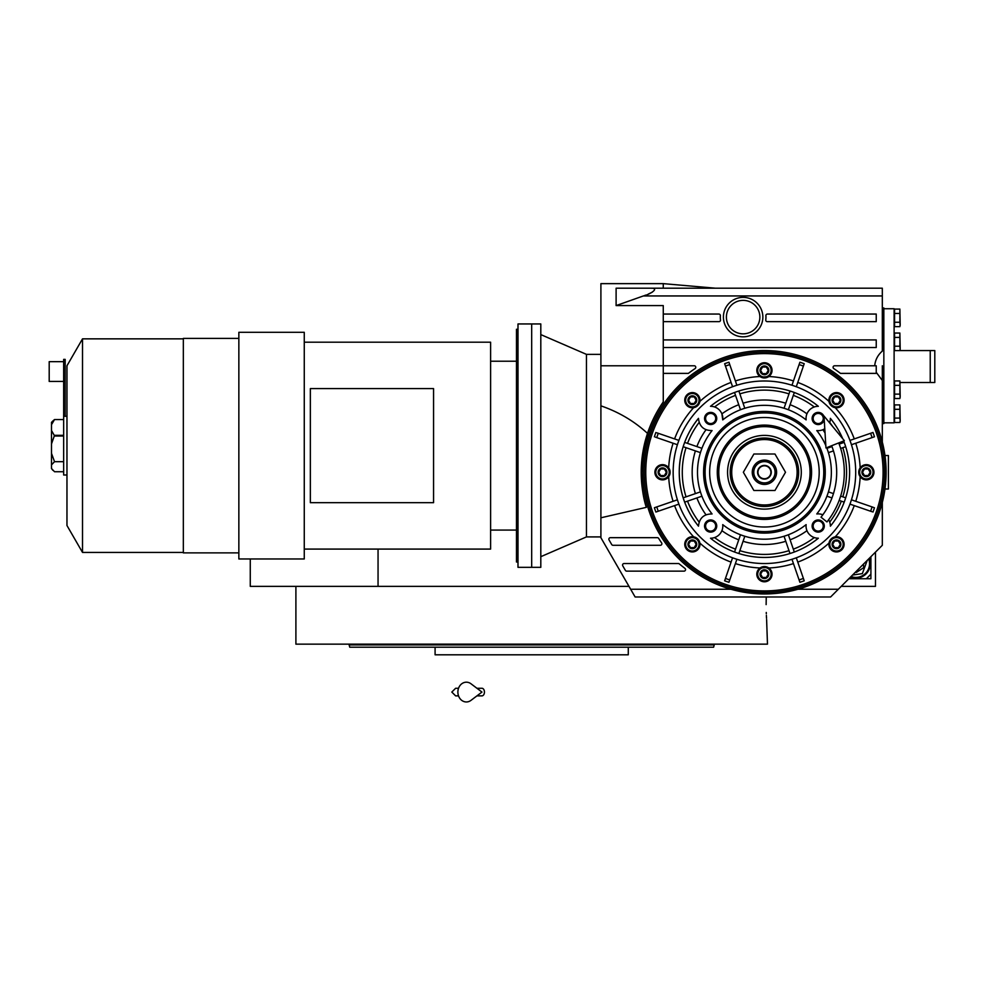 <?xml version="1.0" encoding="UTF-8"?>
<svg xmlns="http://www.w3.org/2000/svg" width="984" height="984" viewBox="0 0 984 984"><rect width="100%" height="100%" fill="white"/><g stroke="black" fill="none" stroke-linecap="round" stroke-linejoin="round"><path stroke-width="1.48" d="M875.477 552.122L875.477 586.353L841.246 586.353M899.893 350.562L934.8 350.562L934.8 382.505L900.188 382.505M930.237 350.562L930.237 382.505M628.973 586.353L250.268 586.353L250.268 558.973M378.053 549.084L378.053 586.353M766.13 604.606L766.253 596.993L766.13 604.606C767.581 636.98 767.581 636.98 766.13 604.606M766.265 612.466L766.302 613.77M766.376 615.381L766.536 618.346M766.61 619.539L767.471 644.151L295.901 644.151L295.901 586.353M435.088 647.201L435.088 654.803L628.284 654.803L628.284 647.201L631.58 647.201M633.561 647.201L659.305 647.201M660.99 647.201L708.222 647.201M711.125 647.201L713.621 647.201L714.224 644.914L349.136 644.914L349.136 644.151M714.224 644.151L714.224 644.914M430.328 644.914L432.812 644.914M713.621 647.201L349.751 647.201L349.136 644.914M699.39 647.201L686.463 647.201M618.776 647.201L605.837 647.201L618.776 647.201M457.523 647.201L444.596 647.201L457.523 647.201M376.909 647.201L363.969 647.201L376.909 647.201M599.588 654.803L463.784 654.803M848.848 578.74L866.351 578.74L870.914 574.176L870.914 556.686M850.484 577.104A14.453 14.453 0 0 0 869.278 558.322M848.848 578.752L870.901 578.752L870.901 574.189M852.525 575.074L862.341 573.623L867.248 560.351M851.074 576.526A13.69 13.69 146.8 0 0 868.688 558.912M855.539 572.061L856.338 572.454L863.694 567.657L863.497 564.103M764.42 478.728A6.47 6.47 0 0 0 770.89 472.258A6.47 6.47 0 0 0 764.42 465.801A6.47 6.47 0 0 0 757.963 472.258A6.47 6.47 0 0 0 764.42 478.728M838.712 442.923A79.864 79.864 0 0 1 826.966 521.926L821.013 517.19A72.263 72.263 0 0 0 831.628 445.715A72.263 72.263 0 0 1 831.972 446.588L826.929 448.323A66.937 66.937 -109 0 1 828.417 452.64L830.201 452.025M823.989 416.023L825.97 447.954L844.37 440.697L823.989 416.023M476.933 688.271L481.951 688.271A3.801 2.485 90 0 1 484.436 692.072A3.801 2.485 90 0 1 481.951 695.872L476.933 695.872M470.992 700.362A9.889 8.487 -90 0 1 462.32 700.768A9.889 8.487 -90 0 1 457.88 692.072A9.889 8.487 -90 0 1 462.32 683.388A9.889 8.487 -90 0 1 470.992 683.782L481.963 692.072L470.992 700.362M760.62 372.518A4.379 4.379 0 0 1 760.62 368.164L760.644 368.139A4.379 4.379 0 0 1 764.408 365.962L764.445 365.962A4.379 4.379 0 0 1 768.209 368.139L768.233 368.151A4.379 4.379 0 0 1 768.233 372.518L768.209 372.542A4.379 4.379 0 0 1 764.445 374.719L764.408 374.719A4.379 4.379 0 0 1 760.644 372.542L760.62 368.164L764.408 365.962M696.143 402.394L692.379 404.572L688.554 402.394A4.379 4.379 0 0 1 688.554 398.016L688.579 397.991A4.379 4.379 0 0 1 692.342 395.814L692.379 395.814A4.379 4.379 0 0 1 696.143 397.991L696.155 398.003A4.379 4.379 0 0 1 696.155 402.37L696.143 402.394A4.379 4.379 0 0 1 692.379 404.572L692.342 404.572A4.379 4.379 0 0 1 688.579 402.394L688.554 398.016M658.702 474.436A4.379 4.379 0 0 1 658.702 470.081L658.726 470.057A4.379 4.379 0 0 1 662.49 467.88L662.527 467.88A4.379 4.379 0 0 1 666.291 470.057L666.316 470.081A4.379 4.379 0 0 1 666.316 474.436L666.291 474.472A4.379 4.379 0 0 1 662.527 476.637L662.49 476.637A4.379 4.379 0 0 1 658.726 474.472L658.702 470.081M688.554 546.501A4.379 4.379 0 0 1 688.554 542.159L688.579 542.122A4.379 4.379 0 0 1 692.342 539.945L692.379 539.945A4.379 4.379 0 0 1 696.143 542.122L696.155 542.159A4.379 4.379 0 0 1 696.155 546.501L696.143 546.538A4.379 4.379 0 0 1 692.379 548.715L692.342 548.715A4.379 4.379 0 0 1 688.579 546.538L688.554 542.159M764.408 578.567L760.62 576.378A4.379 4.379 0 0 1 760.62 572.011L760.644 571.975A4.379 4.379 0 0 1 764.408 569.798L764.445 569.798A4.379 4.379 0 0 1 768.209 571.975L768.233 571.987A4.379 4.379 0 0 1 768.233 576.353L768.209 576.39A4.379 4.379 0 0 1 764.445 578.567L764.408 578.567A4.379 4.379 0 0 1 760.644 576.39L760.62 572.011M832.698 546.501A4.379 4.379 0 0 1 832.698 542.159L832.71 542.122A4.379 4.379 0 0 1 836.474 539.945L836.511 539.945A4.379 4.379 0 0 1 840.274 542.122L840.299 542.159A4.379 4.379 0 0 1 840.299 546.501L840.274 546.538A4.379 4.379 0 0 1 836.511 548.715L836.474 548.715A4.379 4.379 0 0 1 832.71 546.538L832.698 542.159M862.538 474.436A4.379 4.379 0 0 1 862.538 470.081L862.562 470.057A4.379 4.379 0 0 1 866.326 467.88L866.363 467.88A4.379 4.379 0 0 1 870.127 470.057L870.151 470.081A4.379 4.379 0 0 1 870.151 474.436L870.127 474.472A4.379 4.379 0 0 1 866.363 476.637L866.326 476.637A4.379 4.379 0 0 1 862.562 474.472L862.538 470.081M806.117 419.897A66.937 66.937 0 0 0 722.736 419.897A12.165 12.165 0 0 0 710.51 406.306A85.19 85.19 0 0 1 818.344 406.306A12.165 12.165 0 0 0 806.117 419.897L806.044 418.065M832.636 426.49A82.139 82.139 0 0 0 829.721 422.419A12.165 12.165 0 0 1 829.586 422.8A12.165 12.165 0 0 0 830.373 418.348A85.19 85.19 0 0 1 842.722 438.704M843.657 440.967A85.19 85.19 0 0 1 830.373 526.182A12.165 12.165 0 0 0 828.626 519.761M828.417 452.64L833.46 450.906A72.263 72.263 0 0 1 833.46 493.611L828.417 491.877A66.937 66.937 -71 0 1 826.929 496.194L831.972 497.929A72.263 72.263 0 0 1 822.845 514.792A12.165 12.165 0 0 0 816.781 513.956A66.937 66.937 0 0 0 826.683 447.671M806.044 526.305L806.044 526.046A12.165 12.165 0 0 0 818.344 538.211L817.433 538.187M815.601 537.928L814.358 537.584M698.492 419.061L698.48 418.483C699.415 426.539 703.954 430.574 712.072 430.562L711.567 430.611M698.566 419.983L698.492 419.233M712.072 430.562A66.937 66.937 0 0 0 712.072 513.956C703.954 513.956 699.415 517.978 698.48 526.046L698.48 525.542M836.474 404.572L832.698 402.394A4.379 4.379 0 0 1 832.698 398.016L832.71 397.991A4.379 4.379 0 0 1 836.474 395.814L836.511 395.814A4.379 4.379 0 0 1 840.274 397.991L840.299 398.003A4.379 4.379 0 0 1 840.299 402.37L840.274 402.394A4.379 4.379 0 0 1 836.511 404.572L836.474 404.572A4.379 4.379 0 0 1 832.71 402.394L832.698 398.016M851.652 439.811L849.955 440.401A91.266 91.266 -109 0 1 851.443 444.719L853.14 444.128M855.76 443.231A95.829 95.829 0 0 1 860.164 467.843L859.856 468.286M860.164 467.843L858.737 472.258L860.164 476.687A7.601 7.601 0 0 1 858.811 473.316M834.604 365.777A1.525 1.525 0 0 0 833.755 368.569A124.734 124.734 0 0 1 840.471 373.379L876.24 373.379L876.24 365.777L834.604 365.777M874.714 365.777C875.243 359.972 877.777 355.076 882.316 351.079L882.316 288.201L616.107 288.201L616.107 305.594L643.351 295.95C649.489 294.696 660.793 287.808 650.301 288.201L640.313 288.201M663.265 321.657L718.984 321.657A1.525 1.525 0 0 0 720.485 319.948A22.817 22.817 0 0 1 720.362 315.679A1.525 1.525 0 0 0 718.837 314.056L663.265 314.056L663.265 401.915A123.221 123.221 0 0 0 646.316 507.35L600.904 517.793L600.904 537.719L635.123 596.993L830.594 596.993L882.316 545.284L882.316 502.443M624.065 563.537A1.525 1.525 0 0 0 622.749 565.812L625.381 570.376A1.525 1.525 0 0 0 626.71 571.138L684.028 571.138A1.525 1.525 0 0 0 684.999 568.444L678.8 563.537L624.065 563.537M657.374 537.67L610.375 537.67A1.525 1.525 0 0 0 609.059 539.958L611.691 544.521A1.525 1.525 0 0 0 613.007 545.284L660.362 545.284A1.525 1.525 0 0 0 661.617 542.897A124.734 124.734 0 0 1 658.653 538.383A1.525 1.525 0 0 0 657.374 537.67A1.525 1.525 0 0 1 658.653 538.383M767.422 314.056A1.525 1.525 0 0 0 765.896 315.581L765.909 315.679A22.817 22.817 0 0 1 765.773 319.948A1.525 1.525 0 0 0 767.274 321.657L876.24 321.657L876.24 314.056L767.422 314.056M731.346 589.379L743.744 592.183M797.507 589.379L785.011 592.208M785.613 592.097L790.078 591.224M663.265 401.915A123.221 123.221 0 0 0 647.509 433.378C634.188 421.127 618.653 411.952 600.904 405.851L600.904 283.638L663.265 283.638L663.265 288.201M616.107 305.594L663.265 305.594L663.265 314.056M618.813 288.201L622.011 288.201M623.573 288.201L637.3 288.201M651.359 288.214L652.011 288.25M652.257 292.187L648.358 294.056M645.75 295.102L644.594 295.52M882.316 442.074L882.316 380.488L876.24 372.309M886.117 472.258A121.696 121.696 0 0 0 764.42 350.562A121.696 121.696 0 0 0 642.736 472.258A121.696 121.696 0 0 0 764.42 593.955A121.696 121.696 0 0 0 886.117 472.258M886.117 471.016L886.092 469.786M885.108 456.564L884.813 454.423M884.813 454.46L884.96 455.531L888.404 455.531L888.404 488.999L884.96 488.999L885.108 487.953M886.092 474.731L886.117 473.501M746.942 592.7L738.775 591.224M600.904 405.851L600.904 517.793M600.904 536.907L586.452 536.907L586.452 354.363L600.904 354.363M882.316 307.967L883.841 307.967L883.841 423.587L882.316 423.587M882.316 380.488L882.316 365.777M663.265 347.524L876.24 347.524L876.24 339.923L663.265 339.923M663.265 373.379L688.382 373.379A124.734 124.734 0 0 1 695.098 368.569A1.525 1.525 0 0 0 694.249 365.777L600.904 365.777M647.509 433.378L644.114 445.641L641.211 472.258C641.531 486.256 643.229 497.953 646.316 507.35M726.401 317.094A16.728 16.728 0 0 0 743.129 333.834A16.728 16.728 0 0 0 759.857 317.094A16.728 16.728 0 0 0 743.129 300.366A16.728 16.728 0 0 0 726.401 317.094M540.806 445.641L540.806 567.337L531.68 567.337L531.68 323.945L531.68 567.337L517.99 567.337L517.99 323.945L540.806 323.945L540.806 445.641M883.841 308.73L894.112 308.73L894.112 422.825L883.841 422.825M884.604 472.258A120.171 120.171 0 0 0 764.42 352.087A120.171 120.171 0 0 0 644.249 472.258A120.171 120.171 0 0 0 764.42 592.429A120.171 120.171 0 0 0 884.604 472.258A120.171 120.171 0 0 0 764.42 352.087A120.171 120.171 0 0 0 644.249 472.258A120.171 120.171 0 0 0 764.42 592.429A120.171 120.171 0 0 0 884.604 472.258M833.128 537.51A7.601 7.601 0 0 1 835.244 536.821L830.053 540.29M840.299 550.917A7.601 7.601 0 0 1 832.698 550.917M862.538 465.678A7.601 7.601 0 0 1 870.151 465.678M870.151 478.851A7.601 7.601 0 0 1 862.538 478.851M832.698 393.6A7.601 7.601 0 0 1 840.299 393.6M832.833 406.859A7.601 7.601 0 0 1 831.911 406.269M829.672 403.551A7.601 7.601 0 0 1 828.995 401.435L829.414 402.985L835.244 407.696A7.601 7.601 0 0 1 832.993 406.946M760.62 363.76A7.601 7.601 0 0 1 768.233 363.76M760.62 376.933A7.601 7.601 0 0 1 760.005 376.528L760.989 377.13A7.601 7.601 0 0 1 760.62 376.933L760.62 376.933M768.221 376.933L768.233 376.933A7.601 7.601 0 0 1 766.733 377.585M766.561 377.647A7.601 7.601 0 0 1 765.478 377.868M762.735 377.758A7.601 7.601 0 0 1 762.108 377.585M761.973 377.548A7.601 7.601 0 0 1 761.013 377.143L768.848 376.528A7.601 7.601 0 0 0 764.42 362.739A7.601 7.601 0 0 0 756.819 370.341A7.601 7.601 0 0 0 764.42 377.942A7.601 7.601 0 0 0 772.034 370.341A7.601 7.601 0 0 0 764.42 362.739A7.601 7.601 0 0 0 756.819 370.341A7.601 7.601 0 0 0 764.42 377.942A7.601 7.601 0 0 0 772.034 370.341M695.725 407.019A7.601 7.601 0 0 1 694.753 407.413L698.48 404.707M694.729 407.425A7.601 7.601 0 0 1 693.609 407.696L694.729 407.425M673.093 443.231A95.829 95.829 0 0 0 668.689 467.843A7.601 7.601 0 0 1 670.116 472.258L668.689 467.843A7.601 7.601 0 0 0 654.901 472.258A7.601 7.601 0 0 0 662.503 479.872A7.601 7.601 0 0 0 670.116 472.258A7.601 7.601 0 0 0 662.503 464.657A7.601 7.601 0 0 0 654.901 472.258A7.601 7.601 0 0 0 662.503 479.872A7.601 7.601 0 0 0 670.116 472.258A7.601 7.601 0 0 0 662.503 464.657A7.601 7.601 0 0 0 654.901 472.258M658.702 465.678A7.601 7.601 0 0 1 666.316 465.678M666.316 478.851A7.601 7.601 0 0 1 658.702 478.851M696.02 537.658A7.601 7.601 0 0 1 696.943 538.26M699.181 540.966A7.601 7.601 0 0 1 699.858 543.082L696.869 538.211L693.609 536.821A7.601 7.601 0 0 1 695.86 537.572M696.155 550.917A7.601 7.601 0 0 1 688.554 550.917M768.233 567.596A7.601 7.601 0 0 1 768.848 567.989L767.864 567.399A7.601 7.601 0 0 1 768.233 567.596L768.233 567.596M760.62 567.596L760.62 567.596A7.601 7.601 0 0 1 762.12 566.932M762.735 566.772A7.601 7.601 0 0 1 763.375 566.649M766.118 566.772A7.601 7.601 0 0 1 766.745 566.944M766.88 566.981A7.601 7.601 0 0 1 767.84 567.387L760.005 567.989A7.601 7.601 0 0 0 764.42 581.79A7.601 7.601 0 0 0 772.034 574.176A7.601 7.601 0 0 0 764.42 566.575A7.601 7.601 0 0 0 756.819 574.176A7.601 7.601 0 0 0 764.42 581.79A7.601 7.601 0 0 0 772.034 574.176A7.601 7.601 0 0 0 764.42 566.575A7.601 7.601 0 0 0 756.819 574.176M768.233 580.769A7.601 7.601 0 0 1 760.62 580.769M854.272 438.913A95.829 95.829 0 0 0 835.244 407.696A7.601 7.601 0 0 0 844.1 400.193A7.601 7.601 0 0 0 836.498 392.591A7.601 7.601 0 0 0 828.995 401.435A95.829 95.829 0 0 0 797.778 382.419M871.885 432.849L872.98 432.468A115.608 115.608 0 0 1 874.456 436.785L873.374 437.167M855.76 501.299A95.829 95.829 0 0 0 860.164 476.687A7.601 7.601 0 0 0 873.952 472.258A7.601 7.601 0 0 0 866.351 464.657A7.601 7.601 0 0 0 858.737 472.258A7.601 7.601 0 0 0 866.351 479.872A7.601 7.601 0 0 0 873.952 472.258A7.601 7.601 0 0 0 866.351 464.657A7.601 7.601 0 0 0 858.737 472.258A7.601 7.601 0 0 0 866.351 479.872A7.601 7.601 0 0 0 873.952 472.258M873.374 507.363L851.443 499.811A91.266 91.266 -71 0 1 849.955 504.128L871.885 511.68M797.778 562.11A95.829 95.829 0 0 0 828.995 543.082A7.601 7.601 0 0 0 836.498 551.938A7.601 7.601 0 0 0 844.1 544.324A7.601 7.601 0 0 0 836.498 536.723A7.601 7.601 0 0 0 828.885 544.324A7.601 7.601 0 0 0 836.498 551.938A7.601 7.601 0 0 0 844.1 544.324A7.601 7.601 0 0 0 836.498 536.723A7.601 7.601 0 0 0 828.885 544.324M803.842 579.711L804.211 580.806A115.608 115.608 0 0 1 799.906 582.294L799.525 581.2M729.329 581.2L728.947 582.294A115.608 115.608 0 0 1 724.642 580.806L725.011 579.711M674.581 505.616A95.829 95.829 0 0 0 693.609 536.821A7.601 7.601 0 0 0 684.753 544.324A7.601 7.601 0 0 0 692.355 551.938A7.601 7.601 0 0 0 699.968 544.324A7.601 7.601 0 0 0 692.355 536.723A7.601 7.601 0 0 0 684.753 544.324A7.601 7.601 0 0 0 692.355 551.938A7.601 7.601 0 0 0 699.968 544.324A7.601 7.601 0 0 0 692.355 536.723A7.601 7.601 0 0 0 684.753 544.324M656.968 511.68L655.873 512.049A115.608 115.608 0 0 1 654.397 507.732L655.479 507.363M655.479 437.167L677.41 444.719A91.266 91.266 109 0 1 678.899 440.401L656.968 432.849M725.011 364.806L724.642 363.711A115.608 115.608 0 0 1 728.947 362.223L729.329 363.317M799.525 363.317L799.906 362.223A115.608 115.608 0 0 1 804.211 363.711L803.842 364.806M899.88 398.52L900.188 396.318L899.88 398.52L894.567 398.52L894.567 394.129L899.88 394.129L899.88 380.956L894.567 380.956L894.567 394.129M899.88 326.639L900.188 324.449L899.88 326.639L894.567 326.639L894.567 322.248L899.88 322.248L899.88 309.074L894.567 309.074L894.567 322.248M899.88 350.599L900.188 348.41L899.88 350.599L894.567 350.599L894.567 346.208L899.88 346.208L899.88 333.035L894.567 333.035L894.567 346.208M899.88 422.48L900.188 420.279L899.88 422.48L894.567 422.48L894.567 418.089L899.88 418.089L899.88 404.916L894.567 404.916L894.567 418.089M792.563 383.551L791.972 385.248A91.266 91.266 -161 0 1 796.29 386.737L796.88 385.027M851.443 444.719L874.456 436.785A115.608 115.608 0 0 0 872.98 432.468L849.955 440.401M853.14 500.389L851.443 499.811M849.955 504.128L851.664 504.706M796.88 559.49L796.29 557.793A91.266 91.266 -19 0 1 791.972 559.281L799.906 582.294A115.608 115.608 0 0 0 804.211 580.806L796.29 557.793M791.972 559.281L792.563 560.978M736.29 560.978L736.881 559.281A91.266 91.266 19 0 1 732.563 557.793L724.642 580.806A115.608 115.608 0 0 0 728.947 582.294L736.881 559.281M732.563 557.793L731.973 559.49M677.189 504.706L678.899 504.128A91.266 91.266 71 0 1 677.41 499.811L654.397 507.732A115.608 115.608 0 0 0 655.873 512.049L678.899 504.128M677.41 499.811L675.713 500.401M675.701 444.128L677.41 444.719M673.093 501.299A95.829 95.829 0 0 1 668.689 476.687L668.997 476.231M669.304 475.678L669.981 473.648M678.899 440.401L677.189 439.811M698.505 404.67L699.858 401.435A95.829 95.829 0 0 1 731.075 382.419M731.973 385.039L732.563 386.737A91.266 91.266 161 0 1 736.881 385.248L728.947 362.223A115.608 115.608 0 0 0 724.642 363.711L732.563 386.737M736.881 385.248L736.29 383.539M796.29 386.737L804.211 363.711A115.608 115.608 0 0 0 799.906 362.223L791.972 385.248M900.188 397.339L899.88 394.129M894.567 385.347L899.88 385.347M900.188 325.47L899.88 322.248M894.567 313.465L899.88 313.465M900.188 349.431L899.88 346.208M894.567 337.426L899.88 337.426M900.188 421.3L899.88 418.089M894.567 409.307L899.88 409.307M828.885 400.193A7.601 7.601 0 0 0 836.498 407.794A7.601 7.601 0 0 0 844.1 400.193A7.601 7.601 0 0 0 836.498 392.591A7.601 7.601 0 0 0 828.885 400.193A7.601 7.601 0 0 0 836.498 407.794A7.601 7.601 0 0 0 844.1 400.193M855.699 472.258A91.266 91.266 0 0 0 764.42 380.993A91.266 91.266 0 0 0 673.154 472.258A91.266 91.266 0 0 0 764.42 563.537A91.266 91.266 0 0 0 855.699 472.258M872.98 512.049A115.608 115.608 0 0 0 874.456 507.732A115.608 115.608 0 0 1 872.98 512.049M655.873 432.468A115.608 115.608 0 0 0 654.397 436.785A115.608 115.608 0 0 1 655.873 432.468M684.753 400.193A7.601 7.601 0 0 0 692.355 407.794A7.601 7.601 0 0 0 699.968 400.193A7.601 7.601 0 0 0 692.355 392.591A7.601 7.601 0 0 0 684.753 400.193A7.601 7.601 0 0 0 692.355 407.794A7.601 7.601 0 0 0 699.968 400.193A7.601 7.601 0 0 0 692.355 392.591A7.601 7.601 0 0 0 684.753 400.193M899.88 380.956L900.188 396.318M899.88 309.074L900.188 324.449M899.88 333.035L900.188 348.41M899.88 404.916L900.188 420.279M698.48 526.182C685.873 510.413 679.452 492.443 679.243 472.258C679.44 452.074 685.848 434.104 698.48 418.348L698.48 418.348M806.117 524.62A12.165 12.165 0 0 0 806.044 526.046L806.117 524.62A66.937 66.937 0 0 1 722.736 524.62L722.809 526.452M818.344 538.211A85.19 85.19 0 0 1 710.51 538.211A12.165 12.165 0 0 0 722.736 524.62M825.822 445.617A66.937 66.937 0 0 0 816.781 430.562A12.165 12.165 0 0 0 824.776 428.716A12.165 12.165 0 0 1 822.845 429.737A72.263 72.263 0 0 1 825.047 432.935M704.556 418.483A6.088 6.088 0 0 1 710.645 412.394A6.088 6.088 0 0 1 716.733 418.483A6.088 6.088 0 0 1 710.645 424.559A6.088 6.088 0 0 1 704.556 418.483M824.211 419.492A6.088 6.088 0 0 1 817.704 424.547A6.088 6.088 0 0 1 817.323 412.456A6.088 6.088 0 0 1 824.038 416.736M812.12 526.046A6.088 6.088 0 0 1 818.208 519.958A6.088 6.088 0 0 1 824.297 526.046A6.088 6.088 0 0 1 818.208 532.123A6.088 6.088 0 0 1 812.12 526.046M704.556 526.046A6.088 6.088 0 0 1 710.645 519.958A6.088 6.088 0 0 1 716.733 526.046A6.088 6.088 0 0 1 710.645 532.123A6.088 6.088 0 0 1 704.556 526.046M832.698 400.07L832.698 401.337M832.71 397.991L836.474 395.814M840.299 398.016L840.299 400.193L838.393 403.489L834.592 403.489L832.698 400.193L834.592 396.896L833.596 397.474M836.511 395.814L840.274 397.991M834.592 396.896L838.393 396.896L837.409 396.331M840.299 400.316L840.299 402.37L836.511 404.572M838.393 396.896L840.299 400.193L840.299 399.049M838.393 403.489L839.389 402.911M834.592 403.489L835.588 404.055M698.505 525.247L698.554 524.607M698.652 452.025L700.436 452.64A66.937 66.937 109 0 1 701.924 448.323L684.655 442.382A85.19 85.19 -71 0 0 684.2 443.612M684.101 443.895A85.19 85.19 -71 0 0 683.167 446.699A85.19 85.19 0 0 0 683.167 497.83A85.19 85.19 -109 0 0 684.655 502.147A85.19 85.19 0 0 0 695.553 522.393A85.19 85.19 0 0 1 684.655 502.147L701.924 496.194A66.937 66.937 71 0 1 700.436 491.877L683.167 497.83A85.19 85.19 0 0 1 683.167 446.699L700.436 452.64A66.937 66.937 0 0 0 700.436 491.877L698.652 492.492M713.24 537.928L712.613 538.051M711.961 538.137L710.977 538.211M738.75 539.81A72.263 72.263 0 0 1 721.899 530.671A12.165 12.165 0 0 1 714.581 537.559A82.139 82.139 0 0 0 735.54 549.158M722.773 527.043L722.625 528.199M744.187 538.039L744.802 536.255A66.937 66.937 19 0 1 740.485 534.767L734.544 552.036M788.971 536.551L788.369 534.767A66.937 66.937 -19 0 1 784.051 536.255L789.992 553.525A85.19 85.19 0 0 1 738.861 553.525L744.802 536.255M830.361 525.37L830.373 526.182M830.262 524.386L830.361 525.358M816.781 513.956L818.024 513.869M818.061 513.869L818.836 513.894M830.373 418.348L830.262 420.131M818.836 430.635L818.061 430.648M818.024 430.648L816.781 430.562M705.589 418.483A5.055 5.055 0 0 1 710.645 413.428A5.055 5.055 0 0 1 715.7 418.483A5.055 5.055 0 0 1 710.645 423.538A5.055 5.055 0 0 1 705.589 418.483M813.153 418.483A5.055 5.055 0 0 1 818.208 413.428A5.055 5.055 0 0 1 823.264 418.483A5.055 5.055 0 0 1 818.208 423.538A5.055 5.055 0 0 1 813.153 418.483M813.153 526.046A5.055 5.055 0 0 1 818.208 520.991A5.055 5.055 0 0 1 823.264 526.046A5.055 5.055 0 0 1 818.208 531.102A5.055 5.055 0 0 1 813.153 526.046M705.589 526.046A5.055 5.055 0 0 1 710.645 520.991A5.055 5.055 0 0 1 715.7 526.046A5.055 5.055 0 0 1 710.645 531.102A5.055 5.055 0 0 1 705.589 526.046M825.269 472.258A60.848 60.848 0 0 0 764.42 411.41A60.848 60.848 0 0 0 703.585 472.258A60.848 60.848 0 0 0 764.42 533.107A60.848 60.848 0 0 0 825.269 472.258M815.613 406.589L816.24 406.466M817.433 406.331L818.344 406.306M790.103 404.719A72.263 72.263 0 0 1 806.954 413.846A12.165 12.165 0 0 1 814.272 406.97A82.139 82.139 0 0 0 793.313 395.359M806.081 417.474L806.228 416.33M734.544 392.493L740.485 409.75A66.937 66.937 161 0 1 744.802 408.274L738.861 391.005A85.19 85.19 0 0 1 789.992 391.005L784.051 408.274A66.937 66.937 -161 0 1 788.369 409.75L788.947 408.053M738.75 404.719A72.263 72.263 0 0 0 721.899 413.846L722.736 419.897M711.469 406.343L712.576 406.466M713.252 406.589L714.482 406.933M862.538 472.136L862.538 473.402M862.562 470.057L866.326 467.88L870.127 470.057M870.151 470.081L870.151 472.258L868.245 475.555L864.444 475.555L862.538 472.258L864.444 468.962L863.448 469.54M864.444 468.962L868.245 468.962L867.261 468.396M870.151 472.382L870.151 474.436M868.245 468.962L870.151 472.258L870.151 471.115M870.127 474.472L866.363 476.637L862.562 474.472M868.245 475.555L869.241 474.977M864.444 475.555L865.44 476.133M832.698 544.201L832.698 545.48M832.71 542.122L836.474 539.945M840.299 542.159L840.299 544.324L838.393 547.621L834.592 547.621L832.698 544.324L834.592 541.04L833.596 541.606M836.511 539.945L840.274 542.122M834.592 541.04L838.393 541.04L837.409 540.462M840.299 544.459L840.299 546.501M838.393 541.04L840.299 544.324L840.299 543.18M840.274 546.538L836.511 548.715M838.393 547.621L839.389 547.055M836.474 548.715L832.71 546.538M834.592 547.621L835.588 548.199M760.62 574.053L760.62 575.332M760.644 571.975L764.408 569.798M768.233 572.011L768.233 574.176L766.327 577.473L762.526 577.473L760.62 574.176L762.526 570.892L761.53 571.458M764.445 569.798L768.209 571.975M762.526 570.892L766.327 570.892L765.331 570.314M768.233 574.299L768.233 576.353M766.327 570.892L768.233 574.176L768.233 573.032M768.209 576.39L764.445 578.567M766.327 577.473L767.323 576.907M762.526 577.473L763.523 578.051M688.554 544.201L688.554 545.48M688.579 542.122L692.342 539.945L696.143 542.122M696.155 542.159L696.155 544.324L694.261 547.621L690.461 547.621L688.554 544.324L690.461 541.04L689.464 541.606M690.461 541.04L694.261 541.04L693.265 540.462M696.155 544.459L696.155 546.501M694.261 541.04L696.155 544.324L696.155 543.18M696.143 546.538L692.379 548.715L688.579 546.538M694.261 547.621L695.257 547.055M690.461 547.621L691.444 548.199M658.702 472.136L658.702 473.402M658.726 470.057L662.49 467.88M666.316 470.081L666.316 472.258L664.409 475.555L660.608 475.555L658.702 472.258L660.608 468.962L659.612 469.54M662.527 467.88L666.291 470.057M660.608 468.962L664.409 468.962L663.413 468.396M666.316 472.382L666.316 474.436M664.409 468.962L666.316 472.258L666.316 471.115M666.291 474.472L662.527 476.637M664.409 475.555L665.405 474.977M662.49 476.637L658.726 474.472M660.608 475.555L661.592 476.133M688.554 400.07L688.554 401.337M688.579 397.991L692.342 395.814L696.143 397.991M696.155 398.016L696.155 400.193L694.261 403.489L690.461 403.489L688.554 400.193L690.461 396.896L689.464 397.474M690.461 396.896L694.261 396.896L693.265 396.331M696.155 400.316L696.155 402.37M694.261 396.896L696.155 400.193L696.155 399.049M694.261 403.489L695.257 402.911M690.461 403.489L691.444 404.055M760.62 370.218L760.62 371.485M768.233 368.164L768.233 370.341L766.327 373.637L762.526 373.637L760.62 370.341L762.526 367.044L761.53 367.622M764.445 365.962L768.209 368.139M762.526 367.044L766.327 367.044L765.331 366.478M768.233 370.464L768.233 372.518M766.327 367.044L768.233 370.341L768.233 369.197M768.209 372.542L764.445 374.719M766.327 373.637L767.323 373.059M764.408 374.719L760.644 372.542M762.526 373.637L763.523 374.203M700.141 496.809L701.924 496.194M701.924 448.323L700.227 447.745M698 418.926A85.19 85.19 0 0 0 690.35 430.192A85.19 85.19 0 0 1 698 418.926M690.042 430.746A85.19 85.19 0 0 0 684.655 442.382A85.19 85.19 0 0 1 690.042 430.746M794.309 552.036L788.369 534.767M784.051 536.255L784.666 538.039M740.485 534.767L739.906 536.464M826.929 496.194L828.626 496.785M839.168 500.413L844.198 502.147M845.686 497.83L840.656 496.096M830.201 492.492L828.417 491.877M840.656 448.433L845.686 446.699M844.198 442.382L839.168 444.116M828.712 447.708L826.929 448.323M823.756 472.258A59.323 59.323 0 0 0 764.42 412.936A59.323 59.323 0 0 0 705.097 472.258A59.323 59.323 0 0 0 764.42 531.594A59.323 59.323 0 0 0 823.756 472.258M788.369 409.75L794.309 392.493M784.666 406.49L784.051 408.274M744.802 408.274L744.187 406.49M739.882 407.966L740.485 409.75M819.192 472.258A54.76 54.76 0 0 1 764.42 527.018A54.76 54.76 0 0 1 709.661 472.258A54.76 54.76 0 0 1 764.42 417.499A54.76 54.76 0 0 1 819.192 472.258M810.066 472.258A45.633 45.633 0 0 0 764.42 426.626A45.633 45.633 0 0 0 718.787 472.258A45.633 45.633 0 0 0 764.42 517.891A45.633 45.633 0 0 0 810.066 472.258M727.57 472.258A36.863 36.863 0 0 1 764.42 435.395A36.863 36.863 0 0 1 801.284 472.258A36.863 36.863 0 0 1 764.42 509.122A36.863 36.863 0 0 1 727.57 472.258M798.651 472.258A34.231 34.231 0 0 0 764.42 438.04A34.231 34.231 0 0 0 730.202 472.258A34.231 34.231 0 0 0 764.42 506.489A34.231 34.231 0 0 0 798.651 472.258A34.231 34.231 0 0 0 764.42 438.04A34.231 34.231 0 0 0 730.202 472.258A34.231 34.231 0 0 0 764.42 506.489A34.231 34.231 0 0 0 798.651 472.258M753.892 454.005L743.351 472.258L753.892 490.512L774.961 490.512L785.503 472.258L774.961 454.005L753.892 454.005M776.597 472.258A12.165 12.165 0 0 0 764.42 460.094A12.165 12.165 0 0 0 752.256 472.258A12.165 12.165 0 0 0 764.42 484.436A12.165 12.165 0 0 0 776.597 472.258M775.072 472.258A10.652 10.652 0 0 0 764.42 461.607A10.652 10.652 0 0 0 753.781 472.258A10.652 10.652 0 0 0 764.42 482.91A10.652 10.652 0 0 0 775.072 472.258M757.582 472.258A6.851 6.851 0 0 1 764.42 465.42A6.851 6.851 0 0 1 771.271 472.258A6.851 6.851 0 0 1 764.42 479.11A6.851 6.851 0 0 1 757.582 472.258M51.488 436.748L51.488 430.451L54.403 435.641L51.488 443.956L51.488 436.748M66.961 475.001L63.652 475.001L63.652 359.381L65.178 359.381L65.178 416.281M238.854 552.885L183.332 552.885L183.332 338.398L238.854 338.398M304.265 558.973L238.854 558.973L238.854 332.309L304.265 332.309L304.265 558.973M517.99 562.012L516.477 562.012L516.477 329.271L517.99 329.271M304.265 342.198L490.61 342.198L490.61 549.084L304.265 549.084M433.563 388.594L310.354 388.594L310.354 502.689L433.563 502.689L433.563 388.594M183.332 552.43L82.508 552.43L82.508 338.853L183.332 338.853M82.508 552.43L66.961 525.505L66.961 365.777L82.508 338.853M63.652 381.275L65.178 381.275M51.488 430.451L51.488 422.37L52.865 420.98L54.526 419.553L63.652 419.553M54.526 419.553L51.488 424.694M51.488 453.317L54.526 461.68L51.488 464.903L51.488 443.956M54.526 461.68L63.652 461.68M51.488 464.903L51.488 468.507L54.526 471.73L63.652 471.73M63.652 361.657L49.2 361.657L49.2 381.435L63.652 381.435M52.865 470.303L51.488 468.507M842.808 496.834A82.139 82.139 0 0 0 842.808 447.683M730.878 589.244L630.646 589.244M838.356 589.244L797.975 589.244M762.858 317.094A19.729 19.729 0 0 1 743.129 336.823A19.729 19.729 0 0 1 723.4 317.094A19.729 19.729 0 0 1 743.129 297.377A19.729 19.729 0 0 1 762.858 317.094M643.351 295.95L882.316 295.95M883.079 472.258A118.658 118.658 0 0 0 764.42 353.613A118.658 118.658 0 0 0 645.775 472.258A118.658 118.658 0 0 0 764.42 590.917A118.658 118.658 0 0 0 883.079 472.258M854.272 505.616A95.829 95.829 0 0 1 835.244 536.821M793.461 563.598A95.829 95.829 0 0 1 768.848 567.989M760.005 567.989A95.829 95.829 0 0 1 735.392 563.598M731.075 562.11A95.829 95.829 0 0 1 699.858 543.082M674.581 438.913A95.829 95.829 0 0 1 693.609 407.696M735.392 380.931A95.829 95.829 0 0 1 760.005 376.528M768.848 376.528A95.829 95.829 0 0 1 793.461 380.931M874.456 436.785A115.608 115.608 0 0 0 872.98 432.468M799.906 582.294A115.608 115.608 0 0 0 804.211 580.806M724.642 580.806A115.608 115.608 0 0 0 728.947 582.294M654.397 507.732A115.608 115.608 0 0 0 655.873 512.049M728.947 362.223A115.608 115.608 0 0 0 724.642 363.711M804.211 363.711A115.608 115.608 0 0 0 799.906 362.223M829.807 400.193A6.691 6.691 0 0 0 836.498 406.884A6.691 6.691 0 0 0 843.19 400.193A6.691 6.691 0 0 0 836.498 393.502A6.691 6.691 0 0 0 829.807 400.193M870.594 433.292A113.099 113.099 -109 0 1 872.082 437.609M873.042 472.258A6.691 6.691 0 0 0 866.351 465.567A6.691 6.691 0 0 0 859.647 472.258A6.691 6.691 0 0 0 866.351 478.95A6.691 6.691 0 0 0 873.042 472.258M872.082 506.92A113.099 113.099 -71 0 1 870.594 511.237M843.19 544.324A6.691 6.691 0 0 0 836.498 537.633A6.691 6.691 0 0 0 829.807 544.324A6.691 6.691 0 0 0 836.498 551.028A6.691 6.691 0 0 0 843.19 544.324M803.399 578.432A113.099 113.099 -19 0 1 799.082 579.92M771.124 574.176A6.691 6.691 0 0 0 764.42 567.485A6.691 6.691 0 0 0 757.729 574.176A6.691 6.691 0 0 0 764.42 580.88A6.691 6.691 0 0 0 771.124 574.176M729.771 579.92A113.099 113.099 19 0 1 725.454 578.432M699.046 544.324A6.691 6.691 0 0 0 692.355 537.633A6.691 6.691 0 0 0 685.663 544.324A6.691 6.691 0 0 0 692.355 551.028A6.691 6.691 0 0 0 699.046 544.324M658.259 511.237A113.099 113.099 71 0 1 656.771 506.92M655.811 472.258A6.691 6.691 0 0 0 662.503 478.95A6.691 6.691 0 0 0 669.194 472.258A6.691 6.691 0 0 0 662.503 465.567A6.691 6.691 0 0 0 655.811 472.258M656.771 437.609A113.099 113.099 109 0 1 658.259 433.292M685.663 400.193A6.691 6.691 0 0 0 692.355 406.884A6.691 6.691 0 0 0 699.046 400.193A6.691 6.691 0 0 0 692.355 393.502A6.691 6.691 0 0 0 685.663 400.193M725.454 366.085A113.099 113.099 161 0 1 729.771 364.609M757.729 370.341A6.691 6.691 0 0 0 764.42 377.032A6.691 6.691 0 0 0 771.124 370.341A6.691 6.691 0 0 0 764.42 363.649A6.691 6.691 0 0 0 757.729 370.341M799.082 364.609A113.099 113.099 -161 0 1 803.399 366.085M700.436 491.877A66.937 66.937 0 0 1 700.436 452.64M738.861 553.525A85.19 85.19 0 0 0 789.992 553.525M789.992 391.005A85.19 85.19 0 0 0 738.861 391.005M687.533 501.151A82.139 82.139 0 0 0 699.132 522.098M706.008 514.792A72.263 72.263 0 0 1 696.881 497.929M686.045 447.683A82.139 82.139 0 0 0 686.045 496.834M699.132 422.419A82.139 82.139 0 0 0 687.533 443.366M696.881 446.588A72.263 72.263 0 0 1 706.008 429.737M695.393 493.611A72.263 72.263 0 0 1 695.393 450.906M806.954 530.671A72.263 72.263 0 0 1 790.103 539.81M793.313 549.158A82.139 82.139 0 0 0 814.272 537.559M739.845 550.646A82.139 82.139 0 0 0 789.008 550.646M785.786 541.286A72.263 72.263 0 0 1 743.068 541.286M829.721 522.098A82.139 82.139 0 0 0 841.32 501.151M841.32 443.366A82.139 82.139 0 0 0 840.828 442.087M743.068 403.231A72.263 72.263 0 0 1 785.786 403.231M735.54 395.359A82.139 82.139 0 0 0 714.581 406.97M789.008 393.883A82.139 82.139 0 0 0 739.845 393.883M717.274 472.258A47.158 47.158 0 0 1 764.42 425.1A47.158 47.158 0 0 1 811.579 472.258A47.158 47.158 0 0 1 764.42 519.417A47.158 47.158 0 0 1 717.274 472.258M797.126 472.258A32.706 32.706 0 0 0 764.42 439.553A32.706 32.706 0 0 0 731.715 472.258A32.706 32.706 0 0 0 764.42 504.964A32.706 32.706 0 0 0 797.126 472.258M54.304 436.023L63.652 436.023M63.652 435.322L54.304 435.322M455.629 688.271L458.532 688.271L455.629 688.271L451.816 692.072L455.629 695.872L458.532 695.872L455.629 695.872M715.429 288.201L663.265 283.638M586.452 536.907L540.806 556.686M586.452 354.363L540.806 334.597M490.61 530.068L516.477 530.068M490.61 361.214L516.477 361.214M63.652 416.281L66.961 416.281"/></g></svg>
